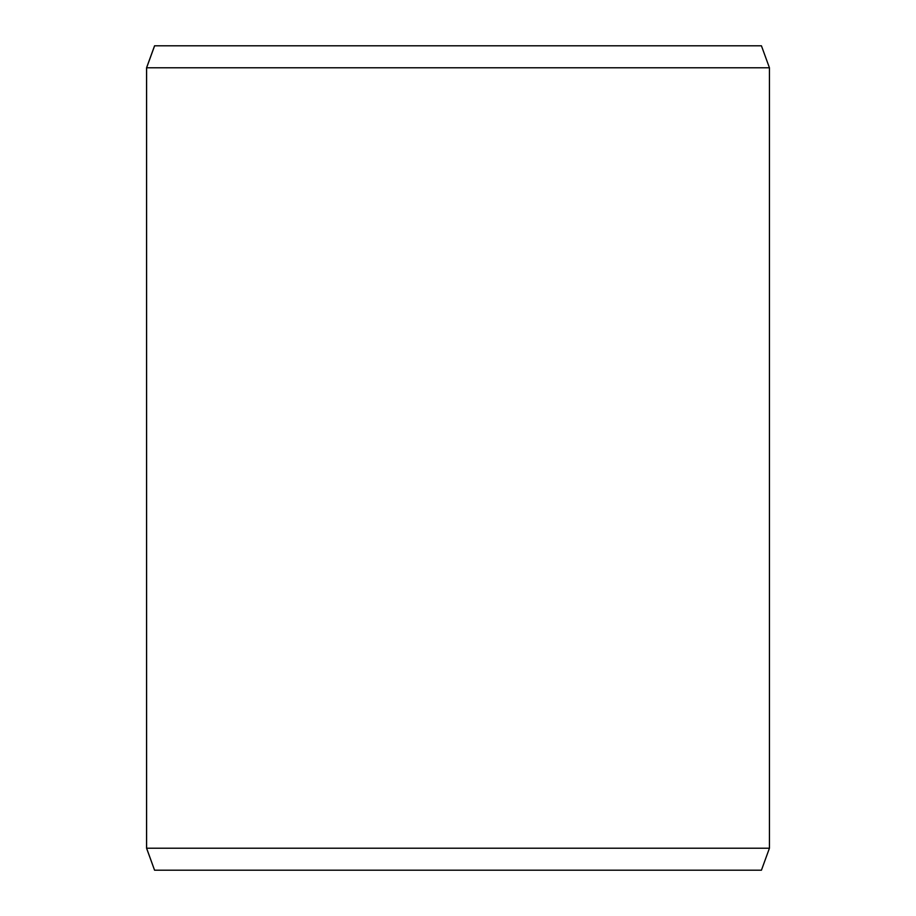 <?xml version="1.0" encoding="UTF-8"?>
<svg xmlns="http://www.w3.org/2000/svg" width="916" height="916" viewBox="0 0 916 916"><rect width="100%" height="100%" fill="white"/><g stroke="black" fill="none" stroke-linecap="round" stroke-linejoin="round"><path stroke-width="1.37" d="M154.609 870.2L761.436 870.2L769.44 848.216L769.44 67.784L761.436 45.8L154.564 45.8L146.56 67.784L146.56 848.216L154.564 870.2L146.606 848.216L146.606 67.784L154.609 45.8M769.44 67.784L146.606 67.784M769.44 848.216L146.606 848.216"/></g></svg>
